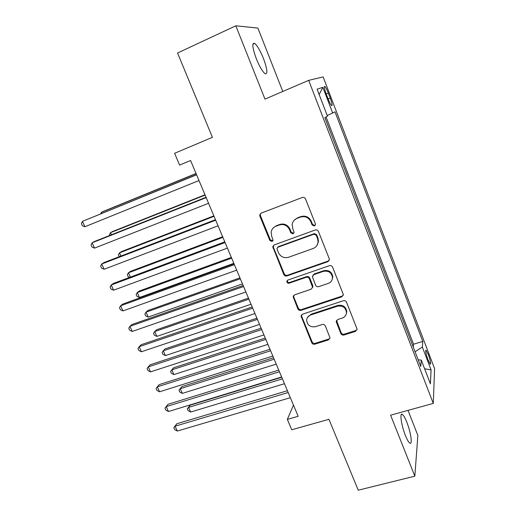 <?xml version="1.0" encoding="UTF-8"?>
<svg xmlns="http://www.w3.org/2000/svg" width="516" height="516" viewBox="0 0 516 516"><rect width="100%" height="100%" fill="white"/><g stroke="black" fill="none" stroke-linecap="round" stroke-linejoin="round"><path stroke-width="0.77" d="M314.399 225.995L315.495 224.518L315.373 223.783L305.517 198.963C304.808 197.596 303.724 197.106 302.26 197.499L261.206 213.089L259.754 214.837L259.903 216.236L269.836 240.469L272.048 241.482L273.074 240.211L271.687 236.193L271.177 232.045C271.7 229.252 273.274 227.311 275.899 226.227L279.285 224.97C283.858 223.783 287.27 225.337 289.515 229.633L290.785 232.787L293.03 233.812L294.094 232.439L292.701 228.459L292.166 224.654C292.604 221.635 294.236 219.539 297.055 218.365L300.505 217.088C305.156 215.875 308.613 217.436 310.858 221.777L312.128 224.97L314.399 225.995M294.249 220.197L297.5 217.855L300.944 216.578C305.582 215.365 309.026 216.926 311.264 221.254L312.535 224.434L314.792 225.46L315.341 225.131M260.786 213.295L260.309 214.34L260.457 215.733L270.358 239.895L272.906 240.733M273.416 227.762L276.402 225.698L279.782 224.441C284.342 223.26 287.741 224.808 289.979 229.091L291.25 232.239L293.488 233.258L293.926 233.013M406.808 422.191C405.066 417.85 403.577 415.251 402.325 414.38C399.468 412.213 401.319 425.384 405.395 435.427C407.137 439.748 408.62 442.322 409.846 443.147C412.748 445.198 410.749 431.905 406.808 422.191M263.431 58.405C260.219 50.562 257.291 45.563 254.646 43.415C251.789 42.673 252.356 47.807 256.342 58.824C259.606 66.732 262.521 71.692 265.095 73.717C267.927 74.349 267.372 69.247 263.431 58.405M428.332 354.569L426.119 350.261C425.223 350.493 425.855 353.712 428.009 359.916L430.215 364.206C431.099 363.935 430.473 360.723 428.332 354.569M340.812 333.53C341.482 334.813 342.534 335.303 343.966 335.007L355.524 331.362L357.111 329.202L346.539 302.215C345.855 300.905 344.791 300.415 343.34 300.738L302.563 314.18L301.067 316.063L311.735 342.721C312.406 343.985 313.438 344.475 314.837 344.178L328.466 339.883L330.001 337.883L325.377 325.97C324.699 324.687 323.655 324.203 322.236 324.506L315.45 326.692C310.219 327.402 307.284 325.203 306.646 320.114C306.917 317.611 308.258 315.902 310.684 314.986L337.522 306.188C342.592 305.388 345.572 307.439 346.475 312.341C346.352 315.128 344.946 317.037 342.263 318.05L337.754 319.507L336.193 321.578L340.812 333.53L341.121 332.697C341.792 333.981 342.837 334.465 344.269 334.168L355.795 330.53L357.098 329.485M282.787 91.467L257.897 28.077L235.825 25.8L177.556 53.013L212.411 137.34L174.601 153.291L179.6 165.088L190.578 160.521L298.177 416.296L287.348 419.392L291.74 429.763L328.944 419.302L358.246 490.2L414.838 476.171L417.863 435.472L408.014 410.381M235.825 25.8L264.966 99.111L308.678 80.354L433.285 403.415L390.599 415.18L414.838 476.171M327.802 261.696L329.382 259.548L329.208 258.606L318.437 231.484C317.74 230.136 316.656 229.646 315.199 230.013L274.228 244.919L272.758 246.725L283.774 274.486C284.464 275.789 285.509 276.273 286.915 275.937L327.802 261.696L329.247 260.283M332.607 267.153L343.366 294.662L341.779 296.823L300.996 310.342C299.59 310.658 298.551 310.168 297.867 308.884L293.153 296.687L294.642 294.817L311.032 289.257L312.561 287.264L309.361 278.756C308.671 277.447 307.613 276.957 306.188 277.298L289.121 283.181C287.702 283.381 286.935 282.774 286.806 281.368L287.844 280.072L329.389 265.675C330.846 265.327 331.917 265.824 332.607 267.153M413.213 346.913L408.472 334.607M405.241 326.222L400.448 313.78M397.191 305.324L392.347 292.746M389.058 284.206L384.156 271.493M380.84 262.876L375.887 250.021M372.533 241.32L367.527 228.33M364.141 219.545L359.078 206.406M355.666 197.538L350.545 184.251M347.139 175.285L341.921 161.863M338.483 152.807L333.207 139.243M326.196 93.873L328.163 99.014C329.524 102.478 330.659 104.671 331.569 105.587C332.588 105.896 332.149 103.406 330.253 98.111L328.318 93.054C326.95 89.578 325.809 87.359 324.88 86.411C323.855 86.062 324.293 88.552 326.196 93.873M308.678 80.354L323.151 76.916L434.595 368.605L433.285 403.415M413.258 346.9L413.555 344.211L422.791 341.424L335 111.837L327.221 115.519M422.791 341.424L422.333 347.062L431.079 369.895L430.402 383.84L421.275 360.097L420.753 366.489L324.887 117.654L327.473 116.165L317.088 89.165L322.835 87.32L332.73 113.139M318.056 242.204L318.378 242.088M413.555 344.211L326.086 116.964M329.73 130.096L324.932 117.635M293.469 405.105L287.348 419.392M346.475 312.502L346.629 312.896M421.275 360.097L418.186 359.82M415.077 351.751L422.333 347.062M319.165 94.557L322.835 87.32M431.079 369.895L424.61 368.772M273.577 245.287L273.428 247.403L284.252 273.822C284.935 275.118 285.98 275.602 287.386 275.267L328.157 261.057M316.205 235.199L313.941 234.174L277.982 247.196L276.95 248.48L278.401 252.621C280.62 256.839 283.994 258.393 288.528 257.271L313.083 248.525C316.108 247.299 317.772 245.061 318.082 241.817L317.534 238.54L316.205 235.199L316.592 234.638L314.341 233.613L313.941 234.174M277.595 247.396L278.485 246.603L314.341 233.613M317.056 245.268L318.469 241.236L317.921 237.973L317.534 238.54M316.592 234.638L317.921 237.973M293.72 295.404L293.765 297.048L298.3 308.129C298.977 309.406 300.015 309.89 301.415 309.581L342.089 296.087L343.314 295.152M312.444 287.851L312.786 285.554L309.761 278.079C309.078 276.77 308.026 276.286 306.601 276.621L289.579 282.497L289.121 283.181M287.348 280.349L287.27 280.685C287.399 282.091 288.167 282.691 289.579 282.497M328.279 283.407C330.898 282.381 332.298 280.491 332.485 277.724C331.659 272.622 328.653 270.494 323.455 271.339L313.909 274.635L312.367 276.647L315.566 285.18C316.25 286.49 317.308 286.973 318.74 286.644L328.279 283.407M332.02 279.956L332.82 277.047C332.001 271.951 329.002 269.829 323.822 270.681L323.455 271.339M312.902 275.318L314.302 273.964L323.822 270.681M336.548 320.404L341.121 332.697M346.236 314.063L346.771 311.561C345.875 306.678 342.895 304.634 337.838 305.427L337.522 306.188M307.484 317.469L311.077 314.212L337.838 305.427M301.57 314.837L301.654 316.314L312.122 341.869C312.793 343.134 313.818 343.617 315.218 343.327L328.815 339.038L329.976 338.186M196.035 173.492L103.632 211.27L101.4 212.334L101.833 213.295M196.093 173.628L101.4 212.334L100.723 213.747M196.519 174.64L82.444 221.377L196.583 174.795M84.876 226.756L82.379 225.802L81.405 223.654L82.444 221.377L84.876 226.756L198.995 180.529M204.994 194.784L112.662 231.497L110.501 232.684L111.437 234.78M205.116 195.08L110.501 232.684L109.424 234.793L109.721 235.457M213.863 215.869L121.608 251.531L119.512 252.846L120.944 256.046M214.05 216.32L119.512 252.846L118.416 254.878L119.235 256.704M222.641 236.734L130.464 271.377L128.439 272.809L130.355 277.098M222.899 237.347L128.439 272.809L127.31 274.764L128.2 276.744L129.664 277.356M231.336 257.4L139.236 291.03L137.275 292.585L139.475 297.5L233.832 263.334M231.652 258.161L137.275 292.585L136.127 294.462L137.004 296.423L139.475 297.5M206.045 197.286L94.538 241.475L92.138 242.797L206.187 197.622M94.544 248.119L92.035 247.106L91.074 244.99L92.138 242.797L94.544 248.119L208.574 203.291M215.469 219.693L104.058 262.541L101.729 264.005L215.688 220.203M104.116 269.268L101.588 268.204L100.639 266.101L101.729 264.005L104.116 269.268L218.049 225.815M224.795 241.862L113.481 283.4L111.23 284.993L225.086 242.546M113.585 290.205L111.05 289.083L110.108 287.006L111.23 284.993L113.585 290.205L227.421 248.093M273.248 246.403L272.783 246.571M234.025 263.799L122.808 304.047L120.628 305.769L234.387 264.656M122.963 310.929L120.415 309.761L119.48 307.704L120.628 305.769L122.963 310.929L236.696 270.145M239.94 277.866L147.931 310.503L146.034 312.174L148.208 317.043L242.475 283.89M240.327 278.769L146.034 312.174L144.861 313.98L145.731 315.921L148.208 317.043M243.159 285.503L132.044 324.487L129.935 326.338L243.584 286.528M132.251 331.453L129.684 330.227L128.761 328.189L129.935 326.338L132.251 331.453L245.874 291.959M248.467 298.125L156.541 329.795L154.703 331.575L156.864 336.4L251.04 304.247M248.905 299.177L154.703 331.575L153.51 333.304L154.374 335.232L156.864 336.4M252.195 306.988L141.191 344.727L139.152 346.707L252.692 308.168M141.442 351.764L138.862 350.493L137.953 348.474L139.152 346.707L141.442 351.764L254.956 313.547M256.91 318.191L165.068 348.9L163.295 350.796L165.436 355.576L259.522 324.403M257.407 319.385L163.295 350.796L162.082 352.454L162.933 354.363L165.436 355.576M261.135 328.247L150.24 364.767L148.279 366.87L261.702 329.589M150.543 371.881L147.95 370.559L147.047 368.559L148.279 366.87L150.543 371.881L263.94 334.91M265.269 338.064L173.518 367.831L171.809 369.837L173.924 374.571L267.92 344.365M265.824 339.393L171.809 369.837L170.57 371.423L171.415 373.313L173.924 374.571M269.984 349.287L159.205 384.613L157.309 386.839L270.616 350.79M159.56 391.799L156.954 390.425L156.058 388.445L157.309 386.839L159.56 391.799L272.835 356.053M273.545 357.743L181.89 386.587L180.239 388.703L182.335 393.392L276.234 364.135M274.164 359.213L180.239 388.703L178.981 390.219L181.89 386.587M182.335 393.392L179.813 392.089L178.981 390.219M278.75 370.114L168.087 404.267L166.255 406.608L279.446 371.765M168.48 411.516L165.868 410.097L164.978 408.143L166.255 406.608L168.48 411.516L281.633 376.977M164.978 408.143L168.087 404.267M281.742 377.235L190.185 405.17L188.598 407.388L190.675 412.039L284.471 383.71M282.42 378.834L188.598 407.388L187.314 408.84L190.185 405.17M190.675 412.039L188.14 410.691L187.314 408.84M287.418 390.728L176.878 423.726L175.118 426.184L288.18 392.528M177.317 431.047L174.692 429.583L173.815 427.641L175.118 426.184L177.317 431.047L290.347 397.688M173.815 427.641L176.878 423.726M326.222 93.938L328.318 93.054M328.15 98.988L330.253 98.111M311.264 221.254L310.858 221.777M300.944 216.578L300.505 217.088M297.5 217.855L297.055 218.365M291.25 232.239L290.785 232.787M289.979 229.091L289.515 229.633M279.782 224.441L279.285 224.97M276.402 225.698L275.899 226.227M270.358 239.895L269.836 240.469M260.457 215.733L259.903 216.236M312.535 224.434L312.128 224.97M287.386 275.267L286.915 275.937M284.252 273.822L283.774 274.486M273.428 247.403L272.919 247.99M278.485 246.603L277.982 247.196M342.089 296.087L341.779 296.823M301.415 309.581L300.996 310.342M298.3 308.129L297.867 308.884M293.765 297.048L293.32 297.777M312.786 285.554L312.386 286.257M309.761 278.079L309.361 278.756M306.601 276.621L306.188 277.298M314.302 273.964L313.909 274.635M336.684 321.642L336.361 322.442M311.077 314.212L310.684 314.986M328.815 339.038L328.466 339.883M315.218 343.327L314.837 344.178M312.122 341.869L311.735 342.721M301.654 316.314L301.234 317.095M355.795 330.53L355.524 331.362M344.269 334.168L343.966 335.007M401.255 414.677L402.325 414.38M252.898 44.208L254.646 43.415M425.706 350.383L426.119 350.261M324.319 86.643L324.88 86.411M260.309 214.34L259.754 214.837M273.267 246.145L272.758 246.725M318.469 241.236L318.082 241.817M293.598 295.958L293.153 296.687M312.954 286.561L312.561 287.264M287.27 280.685L286.806 281.368M332.82 277.047L332.485 277.724M336.516 320.778L336.193 321.578M346.771 311.561L346.475 312.341M301.486 315.289L301.067 316.063"/></g></svg>
